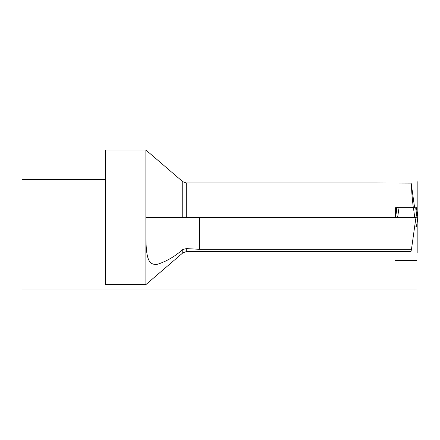 <?xml version="1.0" encoding="UTF-8"?>
<svg xmlns="http://www.w3.org/2000/svg" width="440" height="440" viewBox="0 0 440 440"><rect width="100%" height="100%" fill="white"/><g stroke="black" fill="none" stroke-linecap="round" stroke-linejoin="round"><path stroke-width="0.66" d="M199.733 217.305L199.733 249.321L411.472 249.321L410.966 251.642M199.733 249.321L186.269 248.6L182.754 249.557C174.735 256.581 166.265 261.503 157.344 264.33C148.538 265.249 145.877 259.226 145.871 233.915L145.871 217.844L146.405 217.305L182.754 217.305L182.754 181.671L145.871 149.985L145.871 217.844L415.894 217.844L411.472 249.321M411.57 186.021C411.538 190.493 412.12 197.709 413.309 207.669L414.612 207.669L411.164 183.117L376.679 182.974M182.754 181.671L186.269 182.974L186.269 217.305L417.967 217.305L395.494 217.305L395.582 207.669L399.047 207.669L397.623 217.305L395.604 217.305L397.029 207.669L414.409 207.669M412.313 217.305L415.971 217.305L415.894 217.844M186.269 248.6L186.269 251.642L182.754 252.94L145.871 284.631L145.871 233.915M186.269 217.305L182.754 217.305M396.611 210.469L396.611 207.669M145.871 284.631L105.479 284.631L105.479 149.985L145.871 149.985M105.479 255.008L22 255.008L22 179.608L105.479 179.608M145.871 217.305L417.857 217.305L416.405 226.947L414.425 226.947M414.475 217.305L418 217.305L416.427 207.669L415.674 207.669L416.955 217.305L406.17 217.305M22 290.015L416.51 290.015M416.411 226.947L417.857 217.305L417.857 252.989L417.857 181.627L418 217.305L395.494 217.305M416.433 207.669L417.857 217.305L416.955 217.305M413.435 207.669L414.716 217.305L397.623 217.305M414.716 260.392L395.604 260.392L414.716 260.392M416.658 260.392L395.329 260.392L416.658 260.392M182.754 252.94L182.754 249.557M186.269 251.642L410.999 251.642M186.269 182.974L377.449 182.974M397.029 207.669L395.604 217.305"/></g></svg>
